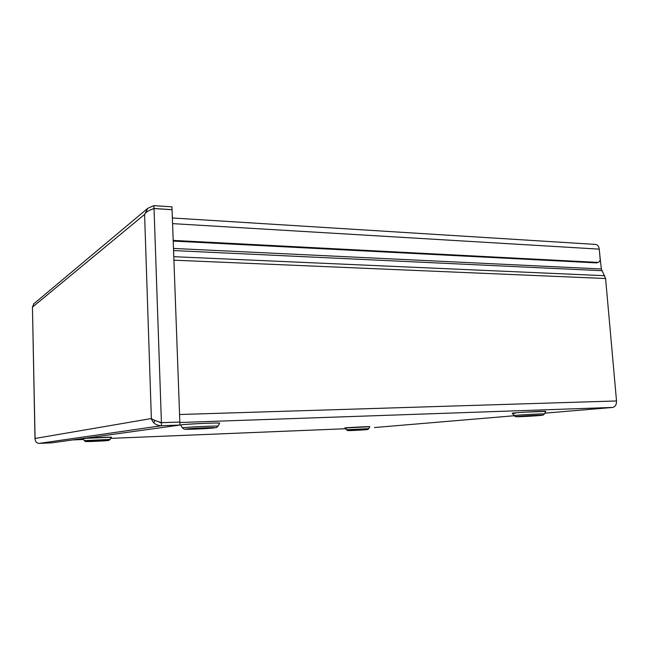 <?xml version="1.0" encoding="UTF-8"?>
<svg xmlns="http://www.w3.org/2000/svg" width="649" height="649" viewBox="0 0 649 649"><rect width="100%" height="100%" fill="white"/><g stroke="black" fill="none" stroke-linecap="round" stroke-linejoin="round"><path stroke-width="0.97" d="M599.571 252.712L601.347 268.986L605.59 278.51L616.518 400.96C616.574 404.684 615.268 406.842 612.607 407.442L179.862 422.507M355.595 430.246L361.72 429.873L355.595 430.246M374.441 427.545L513.935 415.766M544.852 413.162L612.607 407.442M525.658 416.252L534.8 415.652L525.658 416.252M198.107 428.738L206.828 428.153L198.107 428.738M96.157 441.15L102.063 440.793L96.157 441.15M153.829 422.848L154.754 420.349M155.825 420.739L161.414 422.694L179.846 422.061L179.96 425.054L51.555 442.861L39.232 443.381C36.514 443.162 35.127 441.523 35.07 438.473L35.046 439.154M158.526 421.655L160.319 422.686M160.976 422.71L157.723 421.388C154.584 420.43 152.466 419.481 151.371 418.54L144.589 214.438C145.587 212.621 147.615 211.079 150.665 209.814M161.414 422.694L161.52 425.72C156.149 425.517 152.766 423.124 151.371 418.54L35.07 438.473L32.45 306.88L34.989 438.862M179.96 425.054L161.52 425.72L39.232 443.381M172.009 209.732L171.961 206.844L153.943 205.619L147.858 208.24L144.589 214.438L32.539 307.082L33.813 303.789M150.746 209.773L154.04 208.491L172.066 209.692M179.4 422.077L161.414 422.645L154.04 208.54L172.066 209.741L179.846 422.004M153.935 208.572L153.943 205.619M150.665 209.805L154.04 208.54M595.466 244.405L595.668 244.422C597.68 244.787 598.881 246.36 599.254 249.143L600.228 260.135L598.573 262.447L173.194 240.398M596.91 262.91L173.218 241.079M173.486 248.437L601.347 268.986M347.215 427.999C335.387 428.251 370.757 426.223 369.768 426.709L345.146 427.991L347.361 430.53L352.837 430.474C363.391 430.036 373.232 429.232 362.434 429.687C351.555 430.141 342.072 430.928 352.869 430.474L367.748 429.508L368.802 428.624L346.323 429.784M72.777 439.917L83.51 439.478L72.769 439.917M110.833 438.359L345.625 428.729L110.833 438.359M515.055 413.34C509.66 413.356 512.783 412.967 524.424 412.164L545.728 411.393C547.066 410.76 510.641 412.829 512.223 413.299L515.241 416.626L538.475 415.644L543.018 415.133L544.462 413.94C545.655 413.413 512.45 415.279 513.854 415.66M85.344 438.602L83.007 438.497M83.737 438.399L111.433 437.248C112.626 436.785 81.79 438.205 82.934 438.562L84.224 440.614M180.673 425.103C177.761 424.397 222.485 422.272 219.565 423.253C221.423 422.353 178.8 424.373 180.673 425.095L182.466 427.926M520.887 416.65C533.494 416.171 550.709 414.776 537.705 415.263C524.522 415.758 507.769 417.161 520.887 416.65M218.007 426.239C219.654 425.501 180.82 427.35 182.474 427.942L183.975 429.086C185.314 429.167 181.834 429.524 195.073 429.103L216.352 427.618L218.007 426.239L219.573 423.253M195.122 429.103C212.937 428.429 224.14 427.123 205.684 427.821C186.953 428.527 176.828 429.816 195.122 429.103M110.265 439.414L84.232 440.622C87.185 441.864 80.671 441.653 94.576 441.344C108.18 440.776 114.037 440.087 100.084 440.671C86.001 441.263 80.776 441.928 94.592 441.344L109.032 440.403L111.433 437.256M601.858 270.698L173.567 250.563M173.786 256.688L604.738 275.703M605.59 278.51L173.916 260.184M179.57 414.508L616.518 400.96M599.254 249.143L172.577 223.629M368.81 428.616L369.768 426.709M544.462 413.932L545.728 411.393M147.85 208.24L33.545 304.024M172.374 217.975L595.668 244.422"/></g></svg>
